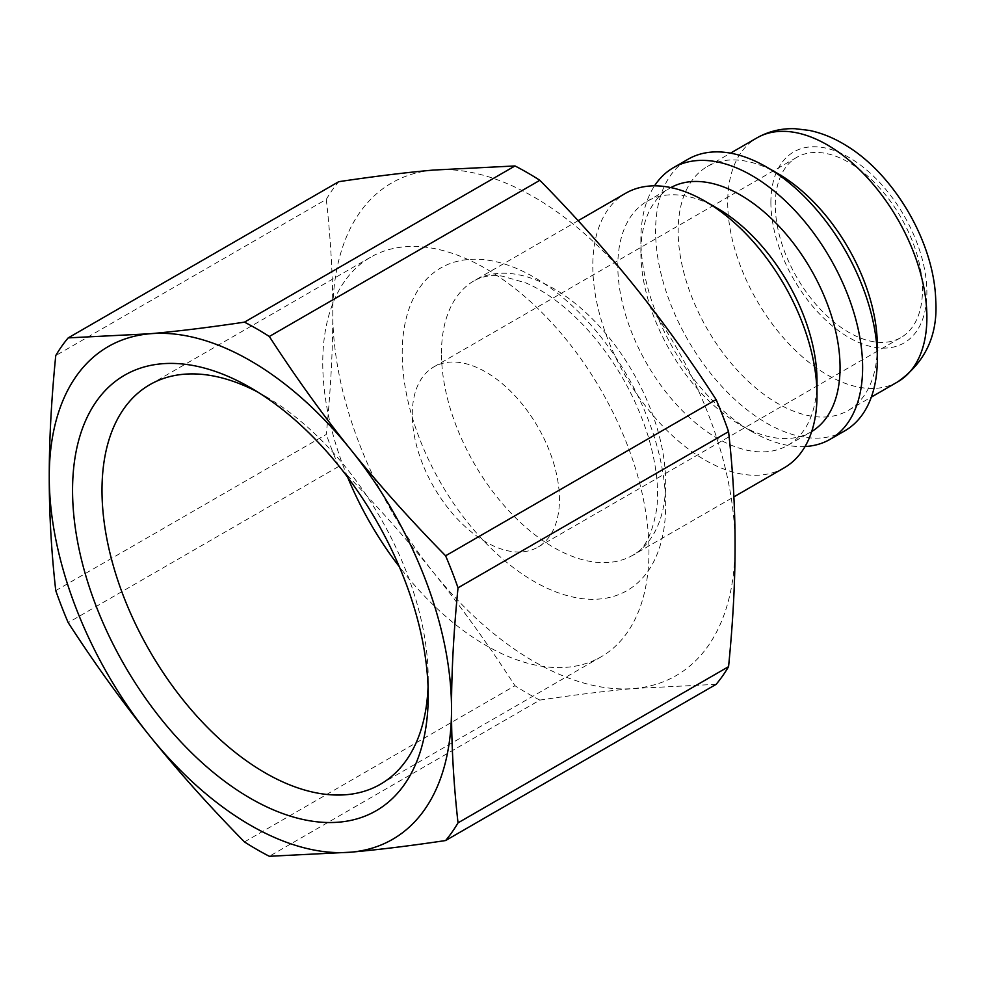 <?xml version="1.0" encoding="UTF-8"?>
<svg xmlns="http://www.w3.org/2000/svg" width="985" height="985" viewBox="0 0 985 985"><rect width="100%" height="100%" fill="white"/><g stroke="black" fill="none" stroke-linecap="round" stroke-linejoin="round"><path stroke-width="0.74" stroke-dasharray="4.92 3.69" d="M55.751 590.606L326.294 434.422C330.664 390.454 332.832 350.02 332.795 313.144C332.832 276.219 330.664 238.296 326.294 199.376L55.751 355.573M244.465 841.929L514.995 685.745C488.289 644.547 461.079 606.748 433.363 572.334C405.721 537.884 374.177 502.584 338.717 466.447L68.187 622.643M716.132 684.341L634.5 688.466C606.858 690.916 575.314 694.794 539.854 700.089L269.324 856.285M735.069 545.382A284.443 164.224 60 0 1 634.5 688.466A284.443 164.224 60 0 1 433.363 572.334A284.443 164.224 60 0 1 332.795 313.144A284.443 164.224 60 0 1 433.363 170.073A284.443 164.224 60 0 1 634.5 286.192A284.443 164.224 60 0 1 735.069 545.382M539.854 700.089A318.783 184.06 60 0 1 514.995 685.745M338.717 466.447A318.783 184.06 60 0 1 326.294 434.422M326.294 199.376A318.783 184.06 60 0 1 338.717 181.696M257.91 392.153A230.675 133.184 60 0 1 265.1 396.13A230.675 133.184 60 0 1 428.216 678.64A230.675 133.184 60 0 1 428.056 686.865M347.631 477.196A230.675 133.184 60 0 1 322.748 362.849A230.675 133.184 60 0 1 370.52 257.257A230.675 133.184 60 0 1 601.195 390.429A230.675 133.184 60 0 1 601.195 656.786A230.675 133.184 60 0 1 399.27 566.646M784.159 467.85A158.523 91.531 60 0 1 662.006 425.372A158.523 91.531 60 0 1 592.798 265.839A158.523 91.531 60 0 1 625.635 193.269M816.996 380.826A140.83 81.312 60 0 1 787.828 445.306A140.83 81.312 60 0 1 679.293 407.568A140.83 81.312 60 0 1 617.817 265.839A140.83 81.312 60 0 1 646.985 201.371A140.83 81.312 60 0 1 717.412 208.34M811.714 431.504A140.83 81.312 60 0 1 810.877 431.996A140.83 81.312 60 0 1 740.461 425.015A140.83 81.312 60 0 1 640.878 252.529A140.83 81.312 60 0 1 670.046 188.061A140.83 81.312 60 0 1 670.884 187.581M805.041 446.537A156.787 90.521 60 0 1 751.752 431.529A156.787 90.521 60 0 1 640.878 239.503A156.787 90.521 60 0 1 654.533 185.845M640.878 252.529L640.878 239.503M844.859 430.802A156.787 90.521 60 0 1 724.037 388.792A156.787 90.521 60 0 1 655.591 231.007A156.787 90.521 60 0 1 688.072 159.225M877.339 345.994A140.83 81.312 60 0 1 848.171 410.462A140.83 81.312 60 0 1 739.636 372.736A140.83 81.312 60 0 1 678.16 231.007A140.83 81.312 60 0 1 707.328 166.527A140.83 81.312 60 0 1 777.756 173.508M775.293 204.942A104.065 60.085 60 0 1 796.853 157.304A104.065 60.085 60 0 1 900.918 217.389A104.065 60.085 60 0 1 900.918 337.56A104.065 60.085 60 0 1 820.727 309.672A104.065 60.085 60 0 1 775.293 204.942M412.272 414.537A104.065 60.085 60 0 1 433.831 366.9A104.065 60.085 60 0 1 537.896 426.985A104.065 60.085 60 0 1 537.896 547.143A104.065 60.085 60 0 1 457.693 519.267A104.065 60.085 60 0 1 412.272 414.537M402.212 353.221A186.276 107.55 60 0 1 599.791 335.565A186.276 107.55 60 0 1 599.791 599.003A186.276 107.55 60 0 1 402.212 353.221M441.465 353.221A158.523 91.531 60 0 1 474.29 280.651A158.523 91.531 60 0 1 632.826 372.17A158.523 91.531 60 0 1 632.826 555.22A158.523 91.531 60 0 1 510.661 512.754A158.523 91.531 60 0 1 441.465 353.221M897.717 381.86A140.83 81.312 60 0 1 789.182 344.134A140.83 81.312 60 0 1 727.706 202.393A140.83 81.312 60 0 1 756.874 137.925M770.886 202.393A110.308 63.693 60 0 1 887.879 191.952A110.308 63.693 60 0 1 887.879 347.951A110.308 63.693 60 0 1 770.886 202.393M265.1 396.13L250.387 387.634M428.216 678.64L428.216 695.632M380.432 784.245L601.195 656.786M149.769 384.704L370.52 257.257M578.158 220.677L474.29 280.651C482.835 276.108 492.168 274.618 502.288 276.145L525.879 282.917C545.431 291.289 565.107 305.904 584.893 326.749C613.864 358.294 634.857 394.505 647.884 435.382C656.195 463.048 659.15 487.526 656.724 508.814C652.144 535.052 644.178 550.516 632.826 555.22L733.874 496.883M787.828 445.306L810.877 431.996M646.985 201.371L670.046 188.061M740.461 425.015L751.752 431.529M848.171 410.462L871.343 397.09M707.328 166.527L730.501 153.155M537.896 547.143L900.918 337.56M433.831 366.9L796.853 157.304"/><path stroke-width="1.48" d="M445.602 555.786C410.142 519.649 378.597 484.349 350.956 449.899C323.24 415.485 296.029 377.686 269.324 336.488L539.854 180.304C575.314 216.441 606.858 251.741 634.5 286.192C662.216 320.605 689.426 358.405 716.132 399.59L445.602 555.786A318.783 184.06 60 0 1 458.025 587.823L728.568 431.627C732.938 470.535 735.105 508.457 735.069 545.382C735.105 582.27 732.938 622.692 728.568 666.66A318.783 184.06 60 0 1 716.132 684.341L445.602 840.537C410.142 845.844 378.597 849.71 350.956 852.173A284.443 164.224 60 0 1 149.819 736.041C177.46 770.492 209.005 805.792 244.465 841.929A318.783 184.06 60 0 0 269.324 856.285L350.956 852.173A284.443 164.224 60 0 0 451.524 709.089C451.487 672.213 453.654 631.779 458.025 587.823M244.465 322.144C209.005 327.451 177.46 331.317 149.819 333.767L68.187 337.892L338.717 181.696C374.177 176.389 405.721 172.523 433.363 170.073L514.995 165.948L244.465 322.144A318.783 184.06 60 0 1 269.324 336.488M68.187 337.892A318.783 184.06 60 0 0 55.751 355.573C51.38 399.541 49.213 439.963 49.25 476.851C49.213 513.776 51.38 551.698 55.751 590.606A318.783 184.06 60 0 0 68.187 622.643C94.892 663.828 122.103 701.628 149.819 736.041A284.443 164.224 60 0 1 49.25 476.851A284.443 164.224 60 0 1 149.819 333.767A284.443 164.224 60 0 1 350.956 449.899A284.443 164.224 60 0 1 451.524 709.089C451.487 746.027 453.654 783.937 458.025 822.857A318.783 184.06 60 0 1 445.602 840.537M716.132 399.59A318.783 184.06 60 0 1 728.568 431.627M514.995 165.948A318.783 184.06 60 0 1 539.854 180.304M728.568 666.66L458.025 822.857M428.056 686.865A230.675 133.184 60 0 1 380.432 784.245A230.675 133.184 60 0 1 202.676 722.448A230.675 133.184 60 0 1 101.997 490.308A230.675 133.184 60 0 1 149.769 384.704A230.675 133.184 60 0 1 257.91 392.153M72.558 490.308A251.483 145.201 -120 0 0 250.387 798.306A251.483 145.201 -120 0 0 428.216 695.632A251.483 145.201 -120 0 0 250.387 387.634A251.483 145.201 -120 0 0 72.558 490.308M399.27 566.646A230.675 133.184 60 0 1 347.631 477.196M578.158 220.677L625.635 193.269A158.523 91.531 60 0 1 704.903 201.125A158.523 91.531 60 0 1 816.996 395.281A158.523 91.531 60 0 1 784.159 467.85L733.874 496.883M704.903 201.125L717.412 208.34A140.83 81.312 60 0 1 816.996 380.826L816.996 395.281M670.884 187.581A140.83 81.312 60 0 1 810.889 269.373A140.83 81.312 60 0 1 811.714 431.504M654.533 185.845A156.787 90.521 60 0 1 673.358 167.721A156.787 90.521 60 0 1 830.146 258.242A156.787 90.521 60 0 1 830.146 439.298A156.787 90.521 60 0 1 805.041 446.537M673.358 167.721L688.072 159.225A156.787 90.521 60 0 1 766.465 166.994A156.787 90.521 60 0 1 877.339 359.02A156.787 90.521 60 0 1 844.859 430.802L830.146 439.298M766.465 166.994L777.756 173.508A140.83 81.312 60 0 1 877.339 345.994L877.339 359.02M730.501 153.155L756.874 137.925A140.83 81.312 60 0 1 897.717 219.236A140.83 81.312 60 0 1 897.717 381.86L871.343 397.09M756.874 137.925C768.669 131.276 781.437 128.21 795.178 128.715L809.461 130.439C822.327 133.16 834.812 138.356 846.94 146.026C894.503 175.108 934.223 242.532 935.75 300.462C937.966 335.245 925.284 362.381 897.717 381.86"/></g></svg>

